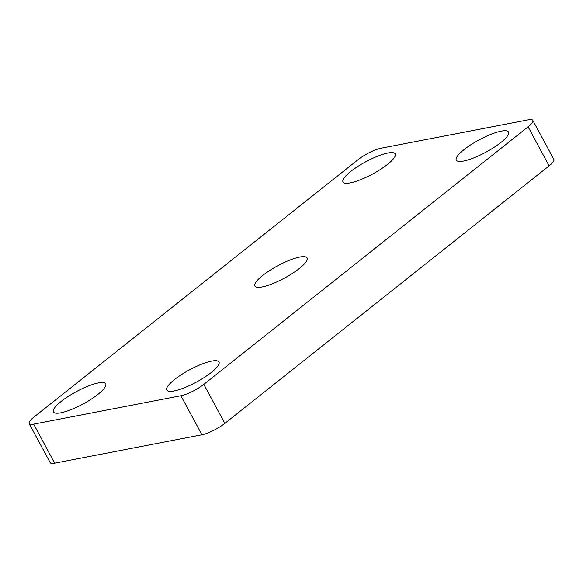 <?xml version="1.0" encoding="UTF-8"?>
<svg xmlns="http://www.w3.org/2000/svg" width="583" height="583" viewBox="0 0 583 583"><rect width="100%" height="100%" fill="white"/><g stroke="black" fill="none" stroke-linecap="round" stroke-linejoin="round"><path stroke-width="0.87" d="M262.175 286.931A29.66 7.025 151.7 0 1 254.88 286.042A29.66 7.025 151.7 0 1 269.528 270.592A29.66 7.025 151.7 0 1 299.808 257.037A29.66 7.025 151.7 0 1 307.103 257.919A29.66 7.025 151.7 0 1 292.455 273.376A29.66 7.025 151.7 0 1 262.175 286.931M174.047 390.974A29.66 7.025 151.7 0 1 166.753 390.093A29.66 7.025 151.7 0 1 181.4 374.643A29.66 7.025 151.7 0 1 211.687 361.088A29.66 7.025 151.7 0 1 218.982 361.97A29.66 7.025 151.7 0 1 204.334 377.42A29.66 7.025 151.7 0 1 174.047 390.974M463.58 161.046A29.66 7.025 151.7 0 1 456.285 160.157A29.66 7.025 151.7 0 1 470.933 144.708A29.66 7.025 151.7 0 1 501.22 131.153A29.66 7.025 151.7 0 1 508.514 132.035A29.66 7.025 151.7 0 1 493.867 147.484A29.66 7.025 151.7 0 1 463.58 161.046M350.296 182.88A29.66 7.025 151.7 0 1 343.001 181.998A29.66 7.025 151.7 0 1 357.649 166.549A29.66 7.025 151.7 0 1 387.935 152.994A29.66 7.025 151.7 0 1 395.23 153.876A29.66 7.025 151.7 0 1 380.582 169.325A29.66 7.025 151.7 0 1 350.296 182.88M60.763 412.815A29.66 7.025 151.7 0 1 53.468 411.933A29.66 7.025 151.7 0 1 68.116 396.476A29.66 7.025 151.7 0 1 98.403 382.922A29.66 7.025 151.7 0 1 105.698 383.811A29.66 7.025 151.7 0 1 91.05 399.26A29.66 7.025 151.7 0 1 60.763 412.815M29.15 423.593A18.255 4.321 -28.3 0 1 33.894 417.122L358.166 159.604A18.255 4.321 -28.3 0 1 381.078 148.22L528.344 119.828A18.255 4.321 -28.3 0 1 532.833 120.375L553.85 159.407A18.255 4.321 151.7 0 1 549.106 165.878L224.834 423.396A18.255 4.321 151.7 0 1 201.922 434.78L54.656 463.172A18.255 4.321 151.7 0 1 50.167 462.625L29.15 423.593A18.255 4.321 -28.3 0 0 33.639 424.14L54.656 463.172M201.922 434.78L180.905 395.748L33.639 424.14M549.106 165.878L528.089 126.839L203.817 384.365L224.834 423.396M180.905 395.748A18.255 4.321 -28.3 0 0 203.817 384.365M528.089 126.839A18.255 4.321 -28.3 0 0 532.833 120.375"/></g></svg>
